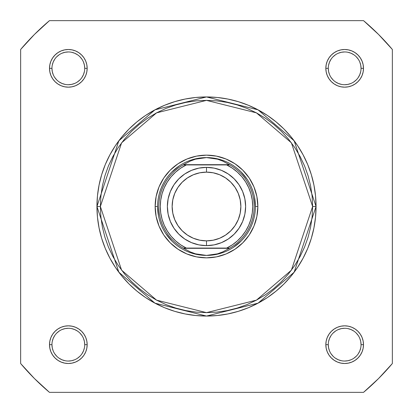 <?xml version="1.0" encoding="UTF-8"?>
<svg xmlns="http://www.w3.org/2000/svg" width="413" height="413" viewBox="0 0 413 413"><rect width="100%" height="100%" fill="white"/><g stroke="black" fill="none" stroke-linecap="round" stroke-linejoin="round"><path stroke-width="0.62" d="M257.851 206.5L255.41 206.5L257.851 206.5L256.865 196.48L253.943 186.846L249.199 177.972L242.813 170.187L235.028 163.801L226.154 159.057L216.52 156.135L206.5 155.149L196.48 156.135L186.846 159.057L177.972 163.801L170.187 170.187L163.801 177.972L159.057 186.846L156.135 196.48L155.149 206.5A51.351 51.351 0 0 1 206.5 155.149A51.351 51.351 0 0 1 257.851 206.5A51.351 51.351 0 0 1 206.5 257.851A51.351 51.351 0 0 1 155.149 206.5L156.135 216.52L159.057 226.154L163.801 235.028L170.187 242.813L177.972 249.199L186.846 253.943L196.48 256.865L206.5 257.851L216.52 256.865L226.154 253.943L235.028 249.199L242.813 242.813L249.199 235.028L253.943 226.154L256.865 216.52L257.851 206.5M157.59 206.5L155.149 206.5L157.59 206.5L158.53 216.04M51.95 344.659L51.95 344.664A16.386 16.386 0 0 0 68.336 361.05A16.386 16.386 0 0 0 84.722 344.664A16.386 16.386 0 0 0 68.336 328.278A16.386 16.386 0 0 0 51.95 344.664L49.503 344.664A18.828 18.828 0 0 1 68.336 325.836A18.828 18.828 0 0 1 87.164 344.664L84.722 344.664A16.386 16.386 0 0 1 68.336 361.05A16.386 16.386 0 0 1 51.95 344.664A16.386 16.386 0 0 1 68.336 328.278A16.386 16.386 0 0 1 84.722 344.664L84.407 341.468L83.472 338.397M84.722 68.341L84.722 68.336A16.386 16.386 0 0 0 68.336 51.95A16.386 16.386 0 0 0 51.95 68.336L49.503 68.336A18.828 18.828 0 0 1 68.336 49.503A18.828 18.828 0 0 1 87.164 68.336L84.722 68.336A16.386 16.386 0 0 1 68.336 84.722A16.386 16.386 0 0 1 51.95 68.336A16.386 16.386 0 0 1 68.336 51.95A16.386 16.386 0 0 1 84.722 68.336L84.407 65.14L83.472 62.064M328.278 344.659L328.278 344.664A16.386 16.386 0 0 0 344.664 361.05A16.386 16.386 0 0 0 361.05 344.664A16.386 16.386 0 0 0 344.664 328.278A16.386 16.386 0 0 0 328.278 344.664L325.836 344.664A18.828 18.828 0 0 1 344.664 325.836A18.828 18.828 0 0 1 363.497 344.664L361.05 344.664A16.386 16.386 0 0 1 344.664 361.05A16.386 16.386 0 0 1 328.278 344.664A16.386 16.386 0 0 1 344.664 328.278A16.386 16.386 0 0 1 361.05 344.664L360.735 341.468L359.8 338.397M361.05 68.341L361.05 68.336A16.386 16.386 0 0 0 344.664 51.95A16.386 16.386 0 0 0 328.278 68.336L325.836 68.336A18.828 18.828 0 0 1 344.664 49.503A18.828 18.828 0 0 1 363.497 68.336L361.05 68.336A16.386 16.386 0 0 1 344.664 84.722A16.386 16.386 0 0 1 328.278 68.336A16.386 16.386 0 0 1 344.664 51.95A16.386 16.386 0 0 1 361.05 68.336L360.735 65.14L359.8 62.064M312.631 206.5L291.402 270.179L256.442 300.143L206.5 312.631L156.558 300.143L121.598 270.179L100.369 206.5L96.947 206.5L118.856 272.234L154.947 303.163L206.5 316.053L258.053 303.163L294.144 272.234L316.053 206.5L312.631 206.5L312.12 216.902L310.591 227.207L308.062 237.31L304.551 247.113L300.096 256.53L294.743 265.461L288.537 273.829L281.547 281.547L273.829 288.537L265.461 294.743L256.53 300.096L247.113 304.551L237.31 308.062L227.207 310.591L216.902 312.12L206.5 312.631L196.098 312.12L185.793 310.591L175.69 308.062L165.887 304.551L156.47 300.096L147.539 294.743L139.171 288.537L131.453 281.547L124.463 273.829L118.257 265.461L112.904 256.53L108.449 247.113L104.938 237.31L102.409 227.207L100.88 216.902L100.369 206.5L100.88 196.098L102.409 185.793L104.938 175.69L108.449 165.887L112.904 156.47L118.257 147.539L124.463 139.171L131.453 131.453L139.171 124.463L147.539 118.257L156.47 112.904L165.887 108.449L175.69 104.938L185.793 102.409L196.098 100.88L206.5 100.369L216.902 100.88L227.207 102.409L237.31 104.938L247.113 108.449L256.53 112.904L265.461 118.257L273.829 124.463L281.547 131.453L288.537 139.171L294.743 147.539L300.096 156.47L304.551 165.887L308.062 175.69L310.591 185.793L312.12 196.098L312.631 206.5L316.053 206.5A109.553 109.553 0 0 1 206.5 316.053A109.553 109.553 0 0 1 96.947 206.5L97.473 217.238L99.053 227.873L101.665 238.301L105.284 248.425L109.884 258.146L115.408 267.366L121.814 275.998L129.032 283.968L137.002 291.186L145.634 297.592L154.854 303.116L164.575 307.716L174.699 311.335L185.127 313.947L195.762 315.527L206.5 316.053L217.238 315.527L227.873 313.947L238.301 311.335L248.425 307.716L258.146 303.116L267.366 297.592L275.998 291.186L283.968 283.968L291.186 275.998L297.592 267.366L303.116 258.146L307.716 248.425L311.335 238.301L313.947 227.873L315.527 217.238L316.053 206.5L315.527 195.762L313.947 185.127L311.335 174.699L307.716 164.575L303.116 154.854L297.592 145.634L291.186 137.002L283.968 129.032L275.998 121.814L267.366 115.408L258.146 109.884L248.425 105.284L238.301 101.665L227.873 99.053L217.238 97.473L206.5 96.947L195.762 97.473L185.127 99.053L174.699 101.665L164.575 105.284L154.854 109.884L145.634 115.408L137.002 121.814L129.032 129.032L121.814 137.002L115.408 145.634L109.884 154.854L105.284 164.575L101.665 174.699L99.053 185.127L97.473 195.762L96.947 206.5A109.553 109.553 0 0 1 206.5 96.947A109.553 109.553 0 0 1 316.053 206.5L294.144 140.766L258.053 109.837L206.5 96.947L154.947 109.837L118.856 140.766L96.947 206.5L100.369 206.5L121.598 142.821L156.558 112.857L206.5 100.369L256.442 112.857L291.402 142.821L312.631 206.5M363.543 392.35L49.457 392.35L34.449 378.551L20.65 363.543L20.65 49.457L34.449 34.449L49.457 20.65L363.543 20.65L378.551 34.449L392.35 49.457L392.35 363.543L378.551 378.551L363.543 392.35L49.457 392.35A243.319 243.319 0 0 1 20.65 363.543L20.65 49.457A243.319 243.319 0 0 1 49.457 20.65L363.543 20.65A243.319 243.319 0 0 1 392.35 49.457L392.35 363.543A243.319 243.319 0 0 1 363.543 392.35M328.278 68.331L328.278 68.336A16.386 16.386 0 0 0 344.664 84.722A16.386 16.386 0 0 0 361.05 68.336L363.497 68.336A18.828 18.828 0 0 1 344.664 87.164A18.828 18.828 0 0 1 325.836 68.336L326.198 72.007L327.266 75.543L329.006 78.795L331.35 81.65L334.205 83.994L337.457 85.734L340.993 86.802L344.664 87.164L348.34 86.802L351.871 85.734L355.128 83.994L357.978 81.65L360.322 78.795L362.062 75.543L363.13 72.007L363.497 68.336L363.13 64.66L362.062 61.129L360.322 57.872L357.978 55.022L355.128 52.678L351.871 50.938L348.34 49.87L344.664 49.503L340.993 49.87L337.457 50.938L334.205 52.678L331.35 55.022L329.006 57.872L327.266 61.129L326.198 64.66L325.836 68.336L328.278 68.336L328.593 71.532L329.528 74.603M361.05 344.664L363.497 344.664A18.828 18.828 0 0 1 344.664 363.497A18.828 18.828 0 0 1 325.836 344.664L326.198 348.34L327.266 351.871L329.006 355.128L331.35 357.978L334.205 360.322L337.457 362.062L340.993 363.13L344.664 363.497L348.34 363.13L351.871 362.062L355.128 360.322L357.978 357.978L360.322 355.128L362.062 351.871L363.13 348.34L363.497 344.664L363.13 340.993L362.062 337.457L360.322 334.205L357.978 331.35L355.128 329.006L351.871 327.266L348.34 326.198L344.664 325.836L340.993 326.198L337.457 327.266L334.205 329.006L331.35 331.35L329.006 334.205L327.266 337.457L326.198 340.993L325.836 344.664L328.278 344.664L328.593 347.86L329.528 350.936M51.95 68.331L51.95 68.336A16.386 16.386 0 0 0 68.336 84.722A16.386 16.386 0 0 0 84.722 68.336L87.164 68.336A18.828 18.828 0 0 1 68.336 87.164A18.828 18.828 0 0 1 49.503 68.336L49.87 72.007L50.938 75.543L52.678 78.795L55.022 81.65L57.872 83.994L61.129 85.734L64.66 86.802L68.336 87.164L72.007 86.802L75.543 85.734L78.795 83.994L81.65 81.65L83.994 78.795L85.734 75.543L86.802 72.007L87.164 68.336L86.802 64.66L85.734 61.129L83.994 57.872L81.65 55.022L78.795 52.678L75.543 50.938L72.007 49.87L68.336 49.503L64.66 49.87L61.129 50.938L57.872 52.678L55.022 55.022L52.678 57.872L50.938 61.129L49.87 64.66L49.503 68.336L51.95 68.336L52.265 71.532L53.2 74.603M84.722 344.664L87.164 344.664A18.828 18.828 0 0 1 68.336 363.497A18.828 18.828 0 0 1 49.503 344.664L49.87 348.34L50.938 351.871L52.678 355.128L55.022 357.978L57.872 360.322L61.129 362.062L64.66 363.13L68.336 363.497L72.007 363.13L75.543 362.062L78.795 360.322L81.65 357.978L83.994 355.128L85.734 351.871L86.802 348.34L87.164 344.664L86.802 340.993L85.734 337.457L83.994 334.205L81.65 331.35L78.795 329.006L75.543 327.266L72.007 326.198L68.336 325.836L64.66 326.198L61.129 327.266L57.872 329.006L55.022 331.35L52.678 334.205L50.938 337.457L49.87 340.993L49.503 344.664L51.95 344.664L52.265 347.86L53.2 350.936M171.916 171.916L179.33 165.835M196.96 158.53L206.5 157.59L212.06 157.988L217.512 159.17L222.752 161.111L229.86 164.926L226.696 164.926L232.292 168.148L237.387 172.118L241.879 176.759L245.678 181.978L248.714 187.678L250.923 193.743L252.266 200.057L252.72 206.5L252.266 212.943L250.923 219.257L248.714 225.322L245.678 231.022L241.879 236.241L237.387 240.882L232.292 244.852L226.696 248.074L186.304 248.074L180.708 244.852L175.613 240.882L171.121 236.241L167.322 231.022L164.286 225.322L162.077 219.257L160.734 212.943L160.28 206.5L160.734 200.057L162.077 193.743L164.286 187.678L167.322 181.978L171.121 176.759L175.613 172.118L180.708 168.148L186.304 164.926L226.696 164.926L184.528 164.926M241.084 171.916L247.165 179.33M254.47 196.96L255.41 206.5M241.084 241.084L233.67 247.165M216.04 254.47L206.5 255.41A48.91 48.91 0 0 1 157.59 206.5A48.91 48.91 0 0 1 206.5 157.59A48.91 48.91 0 0 0 157.59 206.5A48.91 48.91 0 0 0 206.5 255.41L212.06 255.012L217.512 253.83L222.752 251.889L229.421 248.316L183.579 248.316L190.248 251.889L195.488 253.83L200.94 255.012L206.5 255.41L195.488 253.83L190.248 251.889L183.579 248.316L229.86 248.074L222.752 251.889L217.512 253.83L206.5 255.41A48.91 48.91 0 0 0 255.41 206.5A48.91 48.91 0 0 0 206.5 157.59L217.512 159.17L222.752 161.111L229.421 164.684L183.579 164.684L229.86 164.926A47.686 47.686 0 0 1 229.86 248.074A47.686 47.686 0 0 0 229.86 164.926L226.696 164.926A46.22 46.22 0 0 1 226.696 248.074L183.14 248.074A47.686 47.686 0 0 1 183.14 164.926L190.248 161.111L195.488 159.17L200.94 157.988L206.5 157.59A48.91 48.91 0 0 1 255.41 206.5A48.91 48.91 0 0 1 206.5 255.41M171.916 241.084L165.835 233.67M54.707 353.76L56.751 356.249M59.229 358.283L62.064 359.8L65.14 360.735M68.331 361.05L71.532 360.735L74.603 359.8M77.432 358.293L79.921 356.249M81.955 353.771L83.472 350.936L84.407 347.86M81.96 335.568L79.921 333.079M77.443 331.045L74.603 329.528L71.532 328.593M68.341 328.278L65.14 328.593L62.064 329.528M59.24 331.04L56.751 333.079M54.717 335.557L53.2 338.397L52.265 341.468M54.707 77.432L56.751 79.921M59.229 81.955L62.064 83.472L65.14 84.407M68.331 84.722L71.532 84.407L74.603 83.472M77.432 81.96L79.921 79.921M81.955 77.443L83.472 74.603L84.407 71.532M81.96 59.24L79.921 56.751M77.443 54.717L74.603 53.2L71.532 52.265M68.341 51.95L65.14 52.265L62.064 53.2M59.24 54.707L56.751 56.751M54.717 59.229L53.2 62.064L52.265 65.14M331.04 77.432L333.079 79.921M335.557 81.955L338.397 83.472L341.468 84.407M344.659 84.722L347.86 84.407L350.936 83.472M353.76 81.96L356.249 79.921M358.283 77.443L359.8 74.603L360.735 71.532M358.293 59.24L356.249 56.751M353.771 54.717L350.936 53.2L347.86 52.265M344.669 51.95L341.468 52.265L338.397 53.2M335.568 54.707L333.079 56.751M331.045 59.229L329.528 62.064L328.593 65.14M331.04 353.76L333.079 356.249M335.557 358.283L338.397 359.8L341.468 360.735M344.659 361.05L347.86 360.735L350.936 359.8M353.76 358.293L356.249 356.249M358.283 353.771L359.8 350.936L360.735 347.86M358.293 335.568L356.249 333.079M353.771 331.045L350.936 329.528L347.86 328.593M344.669 328.278L341.468 328.593L338.397 329.528M335.568 331.04L333.079 333.079M331.045 335.557L329.528 338.397L328.593 341.468M206.5 245.627A39.127 39.127 0 0 1 167.373 206.5A39.127 39.127 0 0 1 206.5 167.373A39.127 39.127 0 0 0 167.373 206.5A39.127 39.127 0 0 0 206.5 245.627L206.5 240.862A34.362 34.362 0 0 1 172.138 206.5A34.362 34.362 0 0 1 206.5 172.138L206.5 167.373L198.865 168.127L191.529 170.352L184.761 173.966L178.834 178.834L173.966 184.761L170.352 191.529L168.127 198.865L167.373 206.5L168.127 214.135L170.352 221.471L173.966 228.239L178.834 234.166L184.761 239.034L191.529 242.648L198.865 244.873L206.5 245.627L214.135 244.873L221.471 242.648L228.239 239.034L234.166 234.166L239.034 228.239L242.648 221.471L244.873 214.135L245.627 206.5L244.873 198.865L242.648 191.529L239.034 184.761L234.166 178.834L228.239 173.966L221.471 170.352L214.135 168.127L206.5 167.373L206.5 172.138L213.206 172.799L219.649 174.751L225.591 177.931L230.8 182.2L235.069 187.409L238.249 193.351L240.201 199.794L240.862 206.5L240.201 213.206L238.249 219.649L235.069 225.591L230.8 230.8L225.591 235.069L219.649 238.249L213.206 240.201L206.5 240.862L199.794 240.201L193.351 238.249L187.409 235.069L182.2 230.8L177.931 225.591L174.751 219.649L172.799 213.206L172.138 206.5L172.799 199.794L174.751 193.351L177.931 187.409L182.2 182.2L187.409 177.931L193.351 174.751L199.794 172.799L206.5 172.138A34.362 34.362 0 0 1 240.862 206.5A34.362 34.362 0 0 1 206.5 240.862L206.5 245.627A39.127 39.127 0 0 0 245.627 206.5A39.127 39.127 0 0 0 206.5 167.373A39.127 39.127 0 0 1 245.627 206.5A39.127 39.127 0 0 1 206.5 245.627M228.472 248.074L229.86 248.074M183.14 164.926A47.686 47.686 0 0 0 183.14 248.074L186.304 248.074A46.22 46.22 0 0 1 186.304 164.926L183.14 164.926L190.248 161.111L195.488 159.17L206.5 157.59"/></g></svg>
